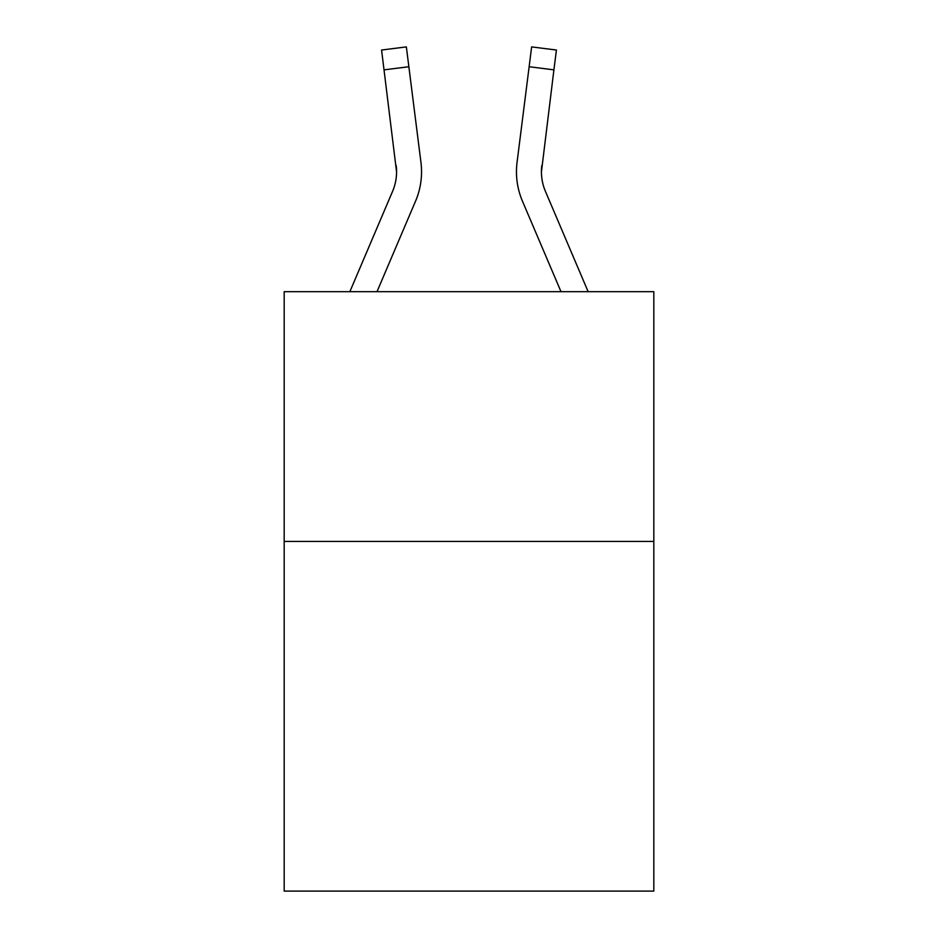<?xml version="1.0" encoding="UTF-8"?>
<svg xmlns="http://www.w3.org/2000/svg" width="938" height="938" viewBox="0 0 938 938"><rect width="100%" height="100%" fill="white"/><g stroke="black" fill="none" stroke-linecap="round" stroke-linejoin="round"><path stroke-width="1.41" d="M653.821 541.437L653.821 891.1L284.179 891.1L284.179 291.671L653.821 291.671L653.821 541.437L284.179 541.437M396.563 171.865L396.176 165.522A49.949 49.949 -26.5 0 1 392.576 191.352A49.949 49.949 -26.5 0 0 396.563 171.877A49.949 49.949 -26.5 0 1 392.576 191.352A49.949 49.949 -26.5 0 0 396.563 171.877A49.949 49.949 -26.5 0 1 392.576 191.352A49.949 49.949 -26.5 0 0 396.563 171.877A49.949 49.949 -26.5 0 1 392.576 191.352A49.949 49.949 -26.5 0 0 396.563 171.877A49.949 49.949 -26.5 0 1 392.576 191.352A49.949 49.949 -26.5 0 0 396.563 171.877A49.949 49.949 -26.5 0 1 392.576 191.352A49.949 49.949 -26.5 0 0 396.563 171.877A49.949 49.949 -26.5 0 1 392.576 191.352A49.949 49.949 -26.5 0 0 396.563 171.877A49.949 49.949 -26.5 0 1 392.576 191.352A49.949 49.949 -26.5 0 0 396.563 171.877A49.949 49.949 -26.5 0 1 392.576 191.352A49.949 49.949 -26.5 0 0 396.563 171.877A49.949 49.949 -26.5 0 1 392.576 191.352A49.949 49.949 -26.5 0 0 396.563 171.877A49.949 49.949 -26.5 0 1 392.576 191.352A49.949 49.949 -26.5 0 0 396.563 171.877A49.949 49.949 -26.5 0 1 392.576 191.352A49.949 49.949 -26.5 0 0 396.563 171.877A49.949 49.949 -26.5 0 1 392.576 191.352A49.949 49.949 -26.5 0 0 396.563 171.877A49.949 49.949 -26.5 0 1 392.576 191.352A49.949 49.949 -26.5 0 0 396.563 171.877A49.949 49.949 -26.5 0 1 392.576 191.352L349.862 291.671L392.576 191.352A49.949 49.949 -26.5 0 0 396.563 171.877L381.578 50.031L406.365 46.9L408.862 66.727L384.088 69.858M421.455 175.418L421.549 172.369M377.006 291.671L415.557 201.131A74.934 74.934 -26.5 0 0 420.951 162.391L408.862 66.727M588.138 291.671L545.424 191.352A49.949 49.949 26.5 0 1 541.437 171.865L553.912 69.858L529.138 66.727L531.635 46.9L556.422 50.031L531.635 46.9L556.422 50.031L531.635 46.9L556.422 50.031L531.635 46.9L556.422 50.031L531.635 46.9L556.422 50.031L531.635 46.9L556.422 50.031L531.635 46.9L556.422 50.031L531.635 46.9L556.422 50.031L531.635 46.9L556.422 50.031L531.635 46.9L556.422 50.031L531.635 46.9L556.422 50.031L531.635 46.9L556.422 50.031L531.635 46.9L556.422 50.031L531.635 46.9L556.422 50.031L531.635 46.9L556.422 50.031L531.635 46.9L556.422 50.031L531.635 46.9L556.422 50.031L553.912 69.858M560.994 291.671L522.443 201.131A74.934 74.934 26.5 0 1 517.049 162.391L529.138 66.727M545.424 191.352A49.949 49.949 26.5 0 1 541.437 171.865A49.949 49.949 26.5 0 0 545.424 191.352A49.949 49.949 26.5 0 1 541.437 171.865A49.949 49.949 26.5 0 0 545.424 191.352A49.949 49.949 26.5 0 1 541.437 171.865A49.949 49.949 26.5 0 0 545.424 191.352A49.949 49.949 26.5 0 1 541.437 171.865A49.949 49.949 26.5 0 0 545.424 191.352A49.949 49.949 26.5 0 1 541.437 171.865A49.949 49.949 26.5 0 0 545.424 191.352A49.949 49.949 26.5 0 1 541.437 171.865A49.949 49.949 26.5 0 0 545.424 191.352A49.949 49.949 26.5 0 1 541.437 171.865A49.949 49.949 26.5 0 0 545.424 191.352A49.949 49.949 26.5 0 1 541.437 171.865A49.949 49.949 26.5 0 0 545.424 191.352A49.949 49.949 26.5 0 1 541.437 171.865A49.949 49.949 26.5 0 0 545.424 191.352A49.949 49.949 26.5 0 1 541.437 171.865A49.949 49.949 26.5 0 0 545.424 191.352A49.949 49.949 26.5 0 1 541.437 171.865A49.949 49.949 26.5 0 0 545.424 191.352A49.949 49.949 26.5 0 1 541.437 171.865A49.949 49.949 26.5 0 0 545.424 191.352A49.949 49.949 26.5 0 1 541.437 171.865A49.949 49.949 26.5 0 0 545.424 191.352A49.949 49.949 26.5 0 1 541.437 171.865L541.824 165.522A49.949 49.949 26.5 0 0 545.424 191.352A49.949 49.949 26.5 0 1 541.437 171.865L541.824 165.522M421.549 171.748L421.455 175.441L421.549 171.748M516.451 171.748L516.545 175.441L516.451 171.748M556.422 50.031L531.635 46.9M381.578 50.031L406.365 46.9"/></g></svg>
